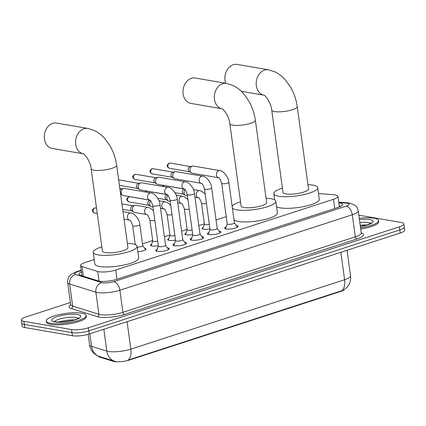 <?xml version="1.0" encoding="UTF-8"?>
<svg xmlns="http://www.w3.org/2000/svg" width="426" height="426" viewBox="0 0 426 426"><rect width="100%" height="100%" fill="white"/><g stroke="black" fill="none" stroke-linecap="round" stroke-linejoin="round"><path stroke-width="0.64" d="M209.949 228.932A6.443 1.539 172.2 0 1 203.553 229.22A6.443 1.539 172.2 0 1 202.142 228.48A6.443 1.539 172.2 0 1 203.239 227.415M192.738 234.518A6.443 1.539 172.2 0 1 186.338 234.806A6.443 1.539 172.2 0 1 184.932 234.066A6.443 1.539 172.2 0 1 186.029 233.006M175.523 240.11A6.443 1.539 172.2 0 1 169.127 240.397A6.443 1.539 172.2 0 1 167.716 239.657A6.443 1.539 172.2 0 1 168.813 238.597M158.312 245.701A6.443 1.539 172.2 0 1 151.912 245.988A6.443 1.539 172.2 0 1 150.5 245.248A6.443 1.539 172.2 0 1 151.597 244.183M236.281 225.487A6.853 1.635 172.2 0 1 236.648 225.54A6.853 1.635 172.2 0 1 238.15 226.328A6.853 1.635 172.2 0 1 233.725 228.496A6.853 1.635 172.2 0 1 226.073 228.975A6.853 1.635 172.2 0 1 224.571 228.187A6.853 1.635 172.2 0 1 226.142 226.872M219.065 231.073A6.853 1.635 172.2 0 1 219.433 231.126A6.853 1.635 172.2 0 1 220.934 231.914A6.853 1.635 172.2 0 1 216.509 234.087A6.853 1.635 172.2 0 1 208.857 234.561A6.853 1.635 172.2 0 1 207.355 233.778A6.853 1.635 172.2 0 1 208.932 232.463M201.849 236.664A6.853 1.635 172.2 0 1 202.222 236.718A6.853 1.635 172.2 0 1 203.719 237.506A6.853 1.635 172.2 0 1 199.293 239.678A6.853 1.635 172.2 0 1 191.641 240.152A6.853 1.635 172.2 0 1 190.14 239.364A6.853 1.635 172.2 0 1 191.716 238.054M184.639 242.256A6.853 1.635 172.2 0 1 185.006 242.309A6.853 1.635 172.2 0 1 186.508 243.097A6.853 1.635 172.2 0 1 182.083 245.264A6.853 1.635 172.2 0 1 174.431 245.743A6.853 1.635 172.2 0 1 172.929 244.955A6.853 1.635 172.2 0 1 174.5 243.64M167.423 247.841A6.853 1.635 172.2 0 1 167.791 247.9A6.853 1.635 172.2 0 1 169.292 248.688A6.853 1.635 172.2 0 1 164.867 250.855A6.853 1.635 172.2 0 1 157.215 251.335A6.853 1.635 172.2 0 1 155.714 250.547A6.853 1.635 172.2 0 1 157.29 249.231M94.221 259.556L85.008 262.549A12.077 2.881 -7.8 0 0 80.551 265.483A12.077 2.881 -7.8 0 0 82.037 266.596L97.687 271.469A12.077 2.881 -7.8 0 0 98.853 271.74A12.077 2.881 -7.8 0 0 115.686 270.009L333.489 199.283A12.077 2.881 -7.8 0 0 337.946 196.349A12.077 2.881 -7.8 0 0 333.851 194.783L318.499 193.51M98.236 356.088A10.868 2.593 -7.8 0 0 99.567 357.079L113.263 361.339A10.868 2.593 -7.8 0 0 114.312 361.583A10.868 2.593 -7.8 0 0 129.461 360.023L340.752 291.411A10.868 2.593 -7.8 0 0 344.405 289.579M226.254 216.685L216.041 219.997M204.347 223.794L198.83 225.588M187.131 229.385L181.614 231.18M169.921 234.976L164.399 236.765M152.705 240.568L142.497 243.88M144.712 248.358A6.443 1.539 172.2 0 1 146.054 249.088A6.443 1.539 172.2 0 1 137.843 251.681M89.854 333.792L91.574 346.354A14.09 12.194 107.3 0 0 98.907 356.344L95.733 354.725L93.528 352.882C91.361 350.635 90.051 347.962 89.598 344.863A16.103 3.839 -7.8 0 0 91.574 346.354L106.835 351.104A16.103 3.839 -7.8 0 0 108.385 351.466A16.103 3.839 -7.8 0 0 130.835 349.15A14.09 8.238 72 0 1 128.104 360.103L341.881 290.681L344.016 289.834L346.87 287.449L348.612 285.138C350.321 282.262 350.965 279.158 350.545 275.824L347.046 250.275M98.907 356.344L115.366 361.413M358.825 215.189L401.207 222.478A12.077 2.881 172.2 0 1 403.853 223.868L404.274 226.967A12.077 2.881 172.2 0 1 399.822 229.902L88.794 330.901A12.077 2.881 172.2 0 1 71.957 332.631L24.367 324.442A12.077 2.881 172.2 0 1 21.726 323.057A12.077 2.881 172.2 0 0 24.367 324.442L71.957 332.631A12.077 2.881 172.2 0 0 88.794 330.901L399.822 229.902A12.077 2.881 172.2 0 0 404.274 226.967L404.7 230.067A12.077 2.881 172.2 0 1 400.248 233.001L89.215 334A12.077 2.881 172.2 0 1 72.383 335.731L24.793 327.541A12.077 2.881 172.2 0 1 22.147 326.156L21.3 319.958A12.077 2.881 172.2 0 1 25.752 317.024L70.418 302.519M81.441 271.953A12.077 2.881 -7.8 0 0 78.853 274.19A12.077 2.881 -7.8 0 0 80.333 275.308L98.337 280.91A12.077 2.881 -7.8 0 0 99.498 281.176A12.077 2.881 -7.8 0 0 116.335 279.445L338.185 207.403A12.077 2.881 -7.8 0 0 342.637 204.469A12.077 2.881 -7.8 0 0 338.846 202.93M403.853 223.868A12.077 2.881 172.2 0 1 399.396 226.802L88.368 327.802A12.077 2.881 172.2 0 1 71.531 329.532L23.947 321.342A12.077 2.881 172.2 0 1 21.3 319.958M339.272 206.03A12.077 2.881 172.2 0 1 340.933 206.285M80.945 275.494A12.077 2.881 172.2 0 1 81.867 275.052M81.76 313.179A20.128 4.803 172.2 0 1 86.169 315.49A20.128 4.803 172.2 0 1 73.171 321.87A20.128 4.803 172.2 0 1 50.689 323.27A20.128 4.803 172.2 0 1 46.28 320.954A20.128 4.803 172.2 0 1 59.278 314.58A20.128 4.803 172.2 0 1 81.76 313.179M86.169 315.49L86.329 316.651A20.128 4.803 172.2 0 1 73.331 323.03A20.128 4.803 172.2 0 1 50.848 324.431A20.128 4.803 172.2 0 1 46.439 322.12L46.28 320.954M359.256 218.352A20.128 4.803 172.2 0 1 374.145 218.234A20.128 4.803 172.2 0 1 378.554 220.546A20.128 4.803 172.2 0 1 360.556 227.846M378.554 220.546L378.714 221.706A20.128 4.803 172.2 0 1 360.715 229.007M56.557 123.061A12.881 9.99 99.8 0 0 52.67 123.359A12.881 9.99 99.8 0 0 44.288 136.538A12.881 9.99 99.8 0 0 52.185 148.45L83.304 153.807A12.881 9.99 -80.2 0 1 75.594 141.799A12.881 9.99 -80.2 0 1 83.981 128.748A12.881 9.99 -80.2 0 1 87.862 128.444L56.557 123.061M83.491 153.839L83.24 153.781C84.54 153.642 90.589 161.518 91.127 168.723L102.405 251.074A12.881 3.073 -7.8 0 0 105.227 252.554A12.881 3.073 -7.8 0 0 119.615 251.66A12.881 3.073 -7.8 0 0 127.933 247.581L116.655 165.224C115.659 158.174 113.375 151.608 109.807 145.516L104.636 138.418C101.564 134.967 98.076 132.305 94.167 130.441L87.862 128.444M127.353 243.321A22.141 5.282 172.2 0 1 132.257 243.778A22.141 5.282 172.2 0 1 137.108 246.324A22.141 5.282 172.2 0 1 122.81 253.337A22.141 5.282 172.2 0 1 98.081 254.876A22.141 5.282 172.2 0 1 93.23 252.33A22.141 5.282 172.2 0 1 101.825 246.819M137.108 246.324L138.7 257.943A22.141 5.282 172.2 0 1 124.403 264.956A22.141 5.282 172.2 0 1 99.673 266.495A22.141 5.282 172.2 0 1 94.822 263.955L93.23 252.33M195.257 78.017A12.881 9.99 99.8 0 0 191.375 78.32A12.881 9.99 99.8 0 0 182.988 91.494A12.881 9.99 99.8 0 0 190.891 103.411L222.01 108.768A12.881 9.99 -80.2 0 1 214.299 96.755A12.881 9.99 -80.2 0 1 222.686 83.704A12.881 9.99 -80.2 0 1 226.568 83.405L195.257 78.017M222.196 108.8L221.946 108.736C223.245 108.603 229.294 116.479 229.827 123.678L241.111 206.035A12.881 3.073 -7.8 0 0 243.933 207.515A12.881 3.073 -7.8 0 0 258.321 206.615A12.881 3.073 -7.8 0 0 266.639 202.536L255.36 120.18C254.359 113.135 252.08 106.564 248.512 100.477L243.342 93.379C240.269 89.923 236.781 87.266 232.873 85.402L226.568 83.405M266.058 198.282A22.141 5.282 172.2 0 1 270.963 198.734A22.141 5.282 172.2 0 1 275.814 201.28A22.141 5.282 172.2 0 1 261.516 208.293A22.141 5.282 172.2 0 1 236.787 209.837A22.141 5.282 172.2 0 1 232.399 208.16M275.814 201.28L277.406 212.899A22.141 5.282 172.2 0 1 263.108 219.917A22.141 5.282 172.2 0 1 238.379 221.456A22.141 5.282 172.2 0 1 233.991 219.779M232.149 206.328A22.141 5.282 172.2 0 1 240.53 201.775M263.886 95.163A12.881 9.99 -80.2 0 1 256.186 83.155A12.881 9.99 -80.2 0 1 264.567 70.104A12.881 9.99 -80.2 0 1 268.455 69.805L237.144 64.417A12.881 9.99 99.8 0 0 233.262 64.715A12.881 9.99 99.8 0 0 225.727 83.262M264.083 95.195L263.832 95.136C265.132 95.003 271.181 102.879 271.713 110.078L282.997 192.435A12.881 3.073 -7.8 0 0 285.819 193.915A12.881 3.073 -7.8 0 0 300.208 193.015A12.881 3.073 -7.8 0 0 308.525 188.936L297.242 106.58C296.246 99.535 293.967 92.964 290.399 86.872L285.228 79.779C282.156 76.323 278.663 73.661 274.754 71.797L268.455 69.805M307.939 184.682A22.141 5.282 172.2 0 1 312.849 185.134A22.141 5.282 172.2 0 1 317.7 187.68A22.141 5.282 172.2 0 1 303.403 194.693A22.141 5.282 172.2 0 1 278.668 196.232A22.141 5.282 172.2 0 1 273.822 193.692A22.141 5.282 172.2 0 1 282.411 188.175M317.7 187.68L319.292 199.299A22.141 5.282 172.2 0 1 304.995 206.312A22.141 5.282 172.2 0 1 280.26 207.856A22.141 5.282 172.2 0 1 276.554 206.695M168.59 249.561A6.039 1.443 -7.8 0 0 168.526 249.402L165.554 245.195M159.175 246.649A3.621 0.863 -7.8 0 0 163.222 246.398A3.621 0.863 -7.8 0 0 165.565 245.248L160 204.656A3.621 0.863 -7.8 0 1 158.839 205.476A3.621 0.863 -7.8 0 1 153.616 206.056A3.621 0.863 -7.8 0 1 152.822 205.636L158.381 246.233A3.621 0.863 -7.8 0 0 159.175 246.649M149.728 200.108L123.327 195.566A3.621 2.812 -80.2 0 1 122.507 195.246A3.621 2.812 -80.2 0 1 121.144 192.903A3.621 2.812 -80.2 0 1 123.465 188.505A3.621 2.812 -80.2 0 1 123.678 188.446A3.621 2.812 -80.2 0 1 124.557 188.42L150.958 192.967C153.056 192.44 159.734 198.335 160 204.656M120.025 189.836A2.615 2.029 -80.2 0 1 121.09 189.043A2.615 2.029 -80.2 0 1 121.245 189L123.678 188.446M158.376 246.18L156.646 251.026A6.039 1.443 -7.8 0 0 156.624 251.202M185.805 243.97A6.039 1.443 -7.8 0 0 185.736 243.81L182.77 239.609M176.391 241.063A3.621 0.863 -7.8 0 0 180.438 240.807A3.621 0.863 -7.8 0 0 182.775 239.662L177.216 199.064A3.621 0.863 -7.8 0 1 176.05 199.885A3.621 0.863 -7.8 0 1 170.831 200.465A3.621 0.863 -7.8 0 1 170.038 200.05L175.597 240.642A3.621 0.863 -7.8 0 0 176.391 241.063M168.169 187.376A3.621 2.812 -80.2 0 0 167.253 187.408A3.621 2.812 -80.2 0 0 167.077 187.461A3.621 2.812 -80.2 0 0 164.718 191.162A3.621 2.812 -80.2 0 0 166.939 194.517L140.543 189.975A3.621 2.812 -80.2 0 1 139.723 189.655A3.621 2.812 -80.2 0 1 138.359 187.312A3.621 2.812 -80.2 0 1 140.681 182.919A3.621 2.812 -80.2 0 1 140.889 182.86A3.621 2.812 -80.2 0 1 141.773 182.834L168.169 187.376C170.267 186.849 176.95 192.744 177.216 199.064M139.723 189.655L137.614 188.319A2.615 2.029 -80.2 0 1 136.634 186.625A2.615 2.029 -80.2 0 1 138.306 183.452A2.615 2.029 -80.2 0 1 138.461 183.414L140.889 182.86M175.592 240.589L173.861 245.44A6.039 1.443 -7.8 0 0 173.84 245.61M203.021 238.384A6.039 1.443 -7.8 0 0 202.952 238.225L199.986 234.018M193.606 235.471A3.621 0.863 -7.8 0 0 197.653 235.216A3.621 0.863 -7.8 0 0 199.991 234.071L194.432 193.473A3.621 0.863 -7.8 0 1 193.266 194.299A3.621 0.863 -7.8 0 1 188.042 194.874A3.621 0.863 -7.8 0 1 187.248 194.458L192.813 235.056A3.621 0.863 -7.8 0 0 193.606 235.471M184.154 188.926L157.753 184.383A3.621 2.812 -80.2 0 1 156.933 184.064A3.621 2.812 -80.2 0 1 155.575 181.721A3.621 2.812 -80.2 0 1 157.892 177.328A3.621 2.812 -80.2 0 1 158.105 177.269A3.621 2.812 -80.2 0 1 158.983 177.243L185.385 181.785C187.483 181.258 194.16 187.152 194.432 193.473M156.933 184.064L154.83 182.733A2.615 2.029 -80.2 0 1 153.845 181.039A2.615 2.029 -80.2 0 1 155.522 177.866A2.615 2.029 -80.2 0 1 155.671 177.823L158.105 177.269M192.802 235.003L191.077 239.849A6.039 1.443 -7.8 0 0 191.05 240.019M220.231 232.793A6.039 1.443 -7.8 0 0 220.167 232.633L217.196 228.427M210.817 229.88A3.621 0.863 -7.8 0 0 214.864 229.63A3.621 0.863 -7.8 0 0 217.207 228.48L211.642 187.882A3.621 0.863 -7.8 0 1 210.481 188.707A3.621 0.863 -7.8 0 1 205.257 189.282A3.621 0.863 -7.8 0 1 204.464 188.867L210.023 229.465A3.621 0.863 -7.8 0 0 210.817 229.88M202.595 176.194A3.621 2.812 -80.2 0 0 201.684 176.231A3.621 2.812 -80.2 0 0 201.503 176.279A3.621 2.812 -80.2 0 0 199.144 179.985A3.621 2.812 -80.2 0 0 201.365 183.34L174.969 178.792A3.621 2.812 -80.2 0 1 174.149 178.478A3.621 2.812 -80.2 0 1 172.786 176.13A3.621 2.812 -80.2 0 1 175.107 171.737A3.621 2.812 -80.2 0 1 175.32 171.678A3.621 2.812 -80.2 0 1 176.199 171.651L202.595 176.194C204.693 175.666 211.376 181.567 211.642 187.882M174.149 178.478L172.04 177.141A2.615 2.029 -80.2 0 1 171.06 175.448A2.615 2.029 -80.2 0 1 172.732 172.274A2.615 2.029 -80.2 0 1 172.887 172.232L175.32 171.678M210.018 229.412L208.287 234.257A6.039 1.443 -7.8 0 0 208.266 234.433M237.447 227.202A6.039 1.443 -7.8 0 0 237.378 227.042L234.412 222.841M228.032 224.289A3.621 0.863 -7.8 0 0 232.079 224.039A3.621 0.863 -7.8 0 0 234.417 222.889L228.858 182.296A3.621 0.863 -7.8 0 1 227.692 183.116A3.621 0.863 -7.8 0 1 222.473 183.697A3.621 0.863 -7.8 0 1 221.68 183.276L227.239 223.874A3.621 0.863 -7.8 0 0 228.032 224.289M219.811 170.608A3.621 2.812 -80.2 0 0 218.895 170.64A3.621 2.812 -80.2 0 0 218.719 170.693A3.621 2.812 -80.2 0 0 216.36 174.394A3.621 2.812 -80.2 0 0 218.581 177.749L192.185 173.206A3.621 2.812 -80.2 0 1 191.365 172.887A3.621 2.812 -80.2 0 1 190.001 170.544A3.621 2.812 -80.2 0 1 192.318 166.145A3.621 2.812 -80.2 0 1 192.531 166.087A3.621 2.812 -80.2 0 1 193.415 166.06L219.811 170.608C221.909 170.08 228.592 175.975 228.858 182.296M191.365 172.887L189.256 171.55A2.615 2.029 -80.2 0 1 188.276 169.857A2.615 2.029 -80.2 0 1 189.948 166.683A2.615 2.029 -80.2 0 1 190.102 166.641L192.531 166.087M227.234 223.82L225.503 228.671A6.039 1.443 -7.8 0 0 225.482 228.842M137.209 247.075A3.621 0.863 -7.8 0 0 140.921 246.617A3.621 0.863 -7.8 0 0 142.731 245.594L139.866 224.678A3.621 0.863 -7.8 0 1 138.7 225.503A3.621 0.863 -7.8 0 1 133.476 226.078A3.621 0.863 -7.8 0 1 132.683 225.663C131.288 221.69 130.26 219.848 129.584 220.13A3.621 2.812 -80.2 0 1 127.369 216.781A3.621 2.812 -80.2 0 1 129.728 213.075A3.621 2.812 -80.2 0 1 129.903 213.027A3.621 2.812 -80.2 0 1 130.819 212.989L123.013 211.647M152.774 240.882A3.621 0.863 -7.8 0 0 152.764 240.988A3.621 0.863 -7.8 0 0 153.557 241.409A3.621 0.863 -7.8 0 0 157.684 241.137M148.03 207.398A3.621 2.812 -80.2 0 0 147.119 207.435A3.621 2.812 -80.2 0 0 146.938 207.483A3.621 2.812 -80.2 0 0 144.579 211.19A3.621 2.812 -80.2 0 0 146.8 214.544L134.632 212.446A3.621 2.812 -80.2 0 1 133.812 212.127A3.621 2.812 -80.2 0 1 132.449 209.784A3.621 2.812 -80.2 0 1 134.765 205.391A3.621 2.812 -80.2 0 1 134.978 205.332A3.621 2.812 -80.2 0 1 135.862 205.305L148.03 207.398L150.016 208.037L153.536 210.854M133.812 212.127L131.703 210.795A2.615 2.029 -80.2 0 1 130.718 209.102A2.615 2.029 -80.2 0 1 132.395 205.928A2.615 2.029 -80.2 0 1 132.55 205.886L134.978 205.332M169.99 235.29A3.621 0.863 -7.8 0 0 169.979 235.402A3.621 0.863 -7.8 0 0 170.773 235.818A3.621 0.863 -7.8 0 0 174.9 235.546M153.019 207.057L151.842 206.855A3.621 2.812 -80.2 0 1 151.022 206.541A3.621 2.812 -80.2 0 1 149.664 204.192A3.621 2.812 -80.2 0 1 150.618 200.758M151.022 206.541L148.919 205.204A2.615 2.029 -80.2 0 1 147.934 203.511A2.615 2.029 -80.2 0 1 149.611 200.337A2.615 2.029 -80.2 0 1 149.76 200.295L150 200.241M187.206 229.705A3.621 0.863 -7.8 0 0 187.19 229.811A3.621 0.863 -7.8 0 0 187.983 230.226A3.621 0.863 -7.8 0 0 192.11 229.955M170.23 201.471L169.058 201.269A3.621 2.812 -80.2 0 1 168.238 200.95A3.621 2.812 -80.2 0 1 166.875 198.607A3.621 2.812 -80.2 0 1 167.833 195.167M168.238 200.95L166.129 199.613A2.615 2.029 -80.2 0 1 165.15 197.92A2.615 2.029 -80.2 0 1 166.822 194.746A2.615 2.029 -80.2 0 1 166.976 194.703L167.216 194.65M204.416 224.113A3.621 0.863 -7.8 0 0 204.405 224.22A3.621 0.863 -7.8 0 0 205.199 224.635A3.621 0.863 -7.8 0 0 209.326 224.369M187.445 195.88L186.274 195.678A3.621 2.812 -80.2 0 1 185.448 195.358A3.621 2.812 -80.2 0 1 184.091 193.015A3.621 2.812 -80.2 0 1 185.044 189.575M185.448 195.358L183.345 194.027A2.615 2.029 -80.2 0 1 182.36 192.334A2.615 2.029 -80.2 0 1 184.037 189.16A2.615 2.029 -80.2 0 1 184.192 189.117L184.426 189.064M99.008 281.085L97.687 271.469M113.263 361.339L113.188 360.779M99.567 357.079L99.492 356.514M340.752 291.411L340.699 291.033M129.461 360.023L129.413 359.645M116.953 279.243L115.686 270.009M83.358 276.245L82.037 266.596M334.756 208.516L333.489 199.283M114.237 361.115A14.09 12.194 107.3 0 1 106.835 351.104L103.843 329.25M341.881 290.681A14.09 8.238 -108 0 0 344.607 279.733A16.103 3.839 -7.8 0 0 350.545 275.824M127.076 321.705L130.835 349.15L344.607 279.733L340.848 252.288M400.248 233.001L399.396 226.802M89.215 334L88.368 327.802M72.383 335.731L71.531 329.532M24.793 327.541L23.947 321.342M81.249 270.553L77.569 271.751A8.051 1.922 -7.8 0 0 75.588 274.45L101.809 282.608A8.051 1.922 -7.8 0 0 102.581 282.789A8.051 1.922 -7.8 0 0 113.806 281.634L346.226 206.163A8.051 1.922 -7.8 0 0 347.43 203.282A8.051 1.922 -7.8 0 0 346.466 203.165L338.792 202.526M346.466 203.165A8.051 5.336 94.7 0 1 348.191 202.888L349.858 203.095L355.002 205.252C356.802 206.706 357.877 208.575 358.229 210.865A16.103 3.839 172.2 0 1 352.297 214.773L119.876 290.244A16.103 3.839 172.2 0 1 97.432 292.555A16.103 3.839 172.2 0 1 95.877 292.193L98.901 314.276A16.103 3.839 -7.8 0 0 100.456 314.638A16.103 3.839 -7.8 0 0 122.901 312.322L355.321 236.851A16.103 3.839 -7.8 0 0 361.253 232.942L361.248 233.246M361.253 232.915A18.116 4.324 172.2 0 1 356.839 239.002L124.419 314.479A2.013 1.177 72 0 1 122.901 312.322L119.876 290.244A8.051 4.707 -108 0 0 113.806 281.634M124.419 314.479A18.116 4.324 172.2 0 1 99.167 317.077A18.116 4.324 172.2 0 1 97.421 316.672L71.201 308.509A18.116 4.324 172.2 0 1 70.705 304.601M101.809 282.608A8.051 6.965 107.3 0 0 95.877 292.193L69.656 284.035L72.681 306.113L98.901 314.276A2.013 1.741 -72.7 0 1 97.421 316.672M75.588 274.45A8.051 6.965 107.3 0 0 69.656 284.035A16.103 3.839 172.2 0 1 67.681 282.544L70.705 304.627A16.103 3.839 -7.8 0 0 72.681 306.113A2.013 1.741 -72.7 0 1 71.201 308.509M346.226 206.163A8.051 4.707 -108 0 1 352.297 214.773L355.321 236.851A2.013 1.177 72 0 0 356.839 239.002M77.569 271.751A8.051 4.707 -108 0 0 76.142 271.841L70.977 274.482C70.418 274.871 67.377 277.235 67.681 282.544M54.544 321.603A12.274 2.929 172.2 0 1 63.463 318.089A12.274 2.929 172.2 0 1 76.014 317.471A12.274 2.929 172.2 0 1 78.379 318.339M77.559 314.542A14.686 3.504 172.2 0 1 75.359 319.798A14.686 3.504 172.2 0 1 54.89 321.907A14.686 3.504 172.2 0 1 57.084 316.651A14.686 3.504 172.2 0 1 77.559 314.542M58.751 322.12A12.274 2.929 172.2 0 1 74.465 319.969M359.832 222.542A12.274 2.929 172.2 0 1 368.399 222.526A12.274 2.929 172.2 0 1 370.764 223.394M359.432 219.646A14.686 3.504 172.2 0 1 369.944 219.598A14.686 3.504 172.2 0 1 372.1 222.867A14.686 3.504 172.2 0 1 360.38 226.557M360.204 225.253A12.274 2.929 172.2 0 1 366.855 225.024M91.127 168.723A12.881 3.073 -7.8 0 0 93.944 170.203A12.881 3.073 -7.8 0 0 111.905 168.35A12.881 3.073 -7.8 0 0 116.655 165.224M229.827 123.678A12.881 3.073 -7.8 0 0 232.649 125.159A12.881 3.073 -7.8 0 0 250.61 123.311A12.881 3.073 -7.8 0 0 255.36 120.18M271.713 110.078A12.881 3.073 -7.8 0 0 274.536 111.559A12.881 3.073 -7.8 0 0 292.492 109.711A12.881 3.073 -7.8 0 0 297.242 106.58M152.822 205.636C151.427 201.668 150.394 199.821 149.723 200.108A3.621 2.812 -80.2 0 1 147.508 196.753A3.621 2.812 -80.2 0 1 149.861 193.047A3.621 2.812 -80.2 0 1 150.043 192.999A3.621 2.812 -80.2 0 1 150.958 192.967M118.71 179.884L118.662 179.879A2.615 2.029 -80.2 0 1 118.71 179.884L138.78 183.34M135.921 174.293L134.669 174.383C131.698 176.641 132.316 177.828 135.031 179.452A2.615 2.029 -80.2 0 1 133.429 177.03A2.615 2.029 -80.2 0 1 135.133 174.356A2.615 2.029 -80.2 0 1 135.921 174.293L155.996 177.749M134.669 174.383A2.615 1.528 72 0 1 135.133 174.356M187.248 194.458C185.858 190.486 184.825 188.643 184.149 188.926A3.621 2.812 -80.2 0 1 181.934 185.576A3.621 2.812 -80.2 0 1 184.293 181.87A3.621 2.812 -80.2 0 1 184.469 181.822A3.621 2.812 -80.2 0 1 185.385 181.785M153.136 168.707L151.885 168.797C148.908 171.05 149.526 172.237 152.247 173.861A2.615 2.029 -80.2 0 1 150.644 171.444A2.615 2.029 -80.2 0 1 152.348 168.765A2.615 2.029 -80.2 0 1 153.136 168.707L173.206 172.157M151.885 168.797A2.615 1.528 72 0 1 152.348 168.765M170.347 163.115L169.095 163.206C166.124 165.464 166.742 166.646 169.463 168.275A2.615 2.029 -80.2 0 1 167.855 165.852A2.615 2.029 -80.2 0 1 169.559 163.174A2.615 2.029 -80.2 0 1 170.347 163.115L190.422 166.571M169.095 163.206A2.615 1.528 72 0 1 169.559 163.174M95.584 207.947L94.332 208.037C91.356 210.295 91.973 211.482 94.694 213.106A2.615 2.029 -80.2 0 1 93.092 210.684A2.615 2.029 -80.2 0 1 94.796 208.01A2.615 2.029 -80.2 0 1 95.584 207.947L96.521 208.106M94.332 208.037A2.615 1.528 72 0 1 94.796 208.01M146.8 214.539C147.471 214.257 148.504 216.104 149.899 220.072A3.621 0.863 -7.8 0 0 150.692 220.487A3.621 0.863 -7.8 0 0 154.819 220.221M130.01 196.769L128.758 196.86C125.787 199.112 126.405 200.3 129.121 201.924A2.615 2.029 -80.2 0 1 127.518 199.506A2.615 2.029 -80.2 0 1 129.222 196.828A2.615 2.029 -80.2 0 1 130.01 196.769L149.92 200.193M128.758 196.86A2.615 1.528 72 0 1 129.222 196.828M158.973 200.731L165.245 201.812A3.621 2.812 -80.2 0 0 164.329 201.844A3.621 2.812 -80.2 0 0 164.154 201.897A3.621 2.812 -80.2 0 0 161.795 205.598A3.621 2.812 -80.2 0 0 164.015 208.953L164.015 208.953C164.686 208.671 165.719 210.513 167.114 214.48A3.621 0.863 -7.8 0 0 167.908 214.901A3.621 0.863 -7.8 0 0 172.035 214.629M145.388 192.009A2.615 2.029 -80.2 0 1 146.438 191.237A2.615 2.029 -80.2 0 1 147.226 191.178L167.136 194.602M144.909 191.924L145.974 191.269A2.615 1.528 72 0 1 146.438 191.237M176.188 195.14L182.461 196.221A3.621 2.812 -80.2 0 0 181.545 196.253A3.621 2.812 -80.2 0 0 181.37 196.306A3.621 2.812 -80.2 0 0 179.011 200.012A3.621 2.812 -80.2 0 0 181.226 203.362L181.226 203.362C181.897 203.08 182.93 204.922 184.325 208.894A3.621 0.863 -7.8 0 0 185.118 209.31A3.621 0.863 -7.8 0 0 189.245 209.038M162.604 186.418A2.615 2.029 -80.2 0 1 163.648 185.651A2.615 2.029 -80.2 0 1 164.436 185.587L184.346 189.016M162.125 186.332L163.185 185.677A2.615 1.528 72 0 1 163.648 185.651M193.404 189.554L199.672 190.63A3.621 2.812 -80.2 0 0 198.756 190.667A3.621 2.812 -80.2 0 0 198.58 190.715A3.621 2.812 -80.2 0 0 196.221 194.421A3.621 2.812 -80.2 0 0 198.441 197.77L198.441 197.77C199.112 197.488 200.145 199.331 201.541 203.303A3.621 0.863 -7.8 0 0 202.334 203.719A3.621 0.863 -7.8 0 0 206.461 203.447M81.92 275.446L81.446 275.654M81.968 275.814L80.551 265.483M339.4 206.972L337.946 196.349M89.598 344.863L88.155 334.319M358.229 210.865L361.253 232.942M70.705 304.627L70.796 304.915M81.201 270.196L76.142 271.841M348.191 202.888L338.734 202.1M78.698 318.882L78.885 317.95L78.049 318.536C75.668 319.638 73.512 320.373 71.579 320.741L61.573 322.093L55.614 321.848L53.953 321.364M371.089 223.938L371.27 223.006L366.786 225.045L360.369 226.488M273.822 193.692L274.674 199.895M263.896 95.163L241.313 91.281M120.601 194.038L122.507 195.246M119.86 188.633L121.564 188.931M166.939 194.517C167.61 194.235 168.643 196.077 170.038 200.05M119.408 185.315L137.891 188.494M135.031 179.452L155.107 182.908M201.365 183.334C202.036 183.052 203.069 184.9 204.464 188.867M152.247 173.861L172.322 177.317M218.581 177.749C219.252 177.466 220.285 179.309 221.68 183.276M169.463 168.275L189.533 171.726M142.721 245.546L145.671 249.721M129.589 220.13L124.046 219.177M135.276 244.593L132.683 225.663M130.819 212.989C132.917 212.462 139.595 218.357 139.866 224.678M94.694 213.106L97.266 213.548M121.958 203.932L132.869 205.811M152.758 240.94L151.038 245.749M152.764 240.988L149.899 220.072M122.699 209.374L131.98 210.971M169.969 235.349L168.254 240.163M169.979 235.402L167.114 214.48M165.245 201.812L167.232 202.446L170.751 205.268M164.015 208.953L160.506 208.346M129.121 201.924L149.196 205.38M187.184 229.758L185.47 234.572M187.19 229.811L184.325 208.894M182.461 196.221L184.447 196.86L187.967 199.677M181.226 203.362L177.722 202.76M157.79 198.308L166.412 199.789M147.226 191.178L145.974 191.269M204.4 224.167L202.68 228.98M204.405 224.22L201.541 203.303M199.672 190.63L201.658 191.269L205.178 194.086M198.441 197.77L194.938 197.169M175.006 192.717L183.622 194.203M164.436 185.587L163.185 185.677"/></g></svg>
